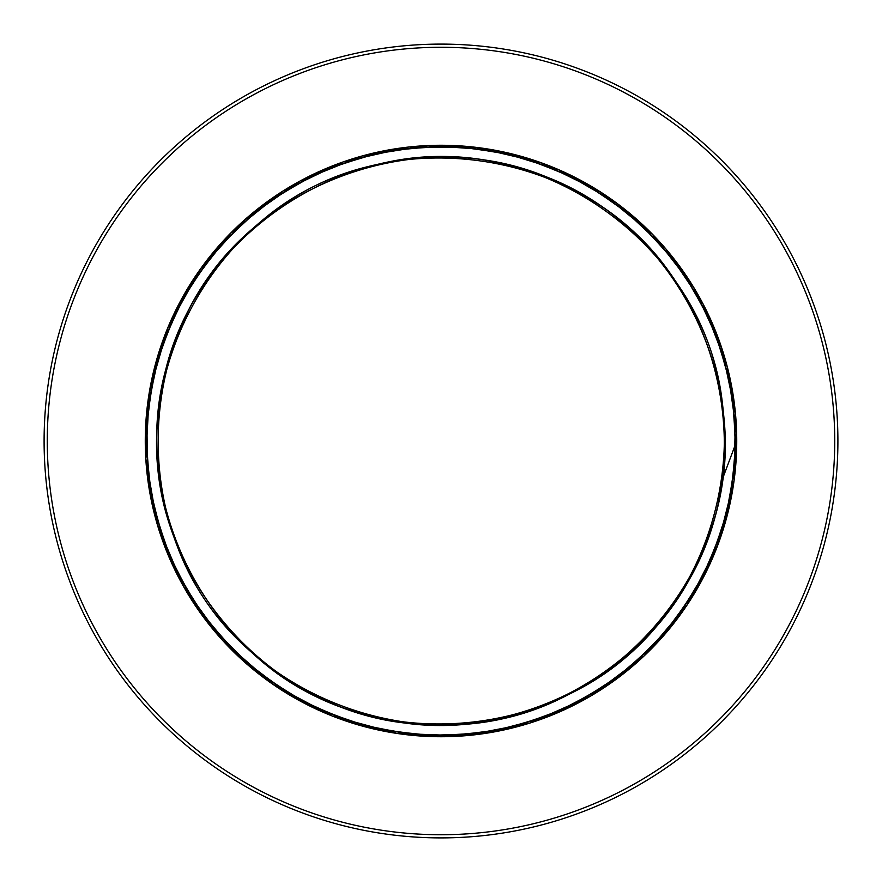<?xml version="1.0" encoding="UTF-8"?>
<svg xmlns="http://www.w3.org/2000/svg" width="882" height="882" viewBox="0 0 882 882"><rect width="100%" height="100%" fill="white"/><g stroke="black" fill="none" stroke-linecap="round" stroke-linejoin="round"><path stroke-width="1.32" d="M441 837.9A396.9 396.9 0 0 0 784.726 242.55A396.9 396.9 0 0 0 97.274 242.55A396.9 396.9 0 0 0 441 837.9A396.9 396.9 0 0 0 784.726 242.55A396.9 396.9 0 0 0 97.274 242.55A396.9 396.9 0 0 0 441 837.9M314.874 695.082C455.443 769.953 647.575 697.408 703.582 548.317C770.471 397.969 675.458 205.561 515.419 167.271C358.026 119.257 178.671 237.082 160.226 400.593C131.815 562.672 270.664 726.283 435.212 724.607C599.539 732.997 744.959 575.196 723.196 412.092C711.432 247.952 537.039 122.918 377.816 164.46C216.355 196.19 113.569 384.552 174.25 537.513C225.483 693.88 425.003 772.875 569.386 693.958C718.323 624.004 772.345 416.326 676.362 282.659C588.735 143.391 376.008 115.156 255.085 226.751C127.559 330.75 125.542 545.33 251.072 651.71C369.878 765.565 583.101 741.343 673.341 603.751C771.827 471.914 721.73 263.266 574.127 190.512C431.254 108.883 230.279 184.095 176.113 339.482C112.565 491.263 211.779 681.532 372.612 716.305C529.123 760.174 704.068 642.085 721.906 480.525L736.735 441A295.735 295.735 0 0 0 293.133 184.889A295.735 295.735 0 0 0 293.133 697.111A295.735 295.735 0 0 0 736.735 441L729.16 507.492L706.824 570.577L670.882 627.036L623.166 673.958L566.123 708.952L502.674 730.23L436.061 736.691L369.712 728.003L307.002 704.63L251.161 667.751L205.032 619.263L170.998 561.636L150.789 497.845L145.431 431.133L155.221 364.928L179.641 302.614L217.446 247.401L266.706 202.088L324.885 169.024L389.017 149.874L455.796 145.64L521.835 156.533L583.719 181.99L638.303 220.709L682.789 270.719L714.883 329.438L732.953 393.879L736.073 460.724L724.078 526.565L697.596 588.029L657.961 641.953L607.224 685.59L547.976 716.702L483.248 733.692L416.348 735.698L350.716 722.612L289.715 695.104L236.453 654.576L193.665 603.123L163.545 543.356L147.636 478.353L146.754 411.431L160.932 346.031L189.454 285.492L230.864 232.914L283.034 190.997L343.285 161.88L408.553 147.051L475.475 147.283L540.633 162.553L600.686 192.089L652.559 234.369L693.605 287.223L721.708 347.96L735.445 413.46L734.1 480.37L717.739 545.263L687.21 604.82L644.069 655.976L590.543 696.141L529.343 723.229L463.623 735.864L396.746 733.405L332.139 715.963L273.1 684.443L222.661 640.464L183.401 586.254L157.338 524.625L145.806 458.695L149.378 391.873L167.889 327.564L200.39 269.054L245.218 219.364L300.056 181.019L362.127 155.982L428.233 145.541L494.989 150.238L558.979 169.829L616.937 203.29L665.877 248.933L703.296 304.422L727.297 366.89L736.624 433.161L730.814 499.829L710.164 563.488L675.733 620.873L629.285 669.052L573.19 705.545L510.314 728.488L443.9 736.713L377.342 729.8L314.036 708.092L257.235 672.701L209.839 625.448L174.283 568.747L152.388 505.507L145.276 438.971L153.303 372.524L176.069 309.593L212.397 253.388L260.433 206.796L317.718 172.188L381.311 151.351L447.968 145.354L514.261 154.493L576.806 178.296L632.394 215.561L678.181 264.368L711.829 322.217L731.597 386.162L736.492 452.896L726.25 519.035L701.399 581.172L663.209 636.131L613.652 681.102L555.241 713.77L490.987 732.479L424.165 736.25L358.213 724.905L296.495 699.018L242.186 659.923L198.053 609.616L166.356 550.677L148.727 486.114L146.07 419.248L158.517 353.484L185.429 292.218L225.417 238.559M441 834.736A393.736 393.736 0 0 1 100.019 244.138A393.736 393.736 0 0 1 781.981 244.138A393.736 393.736 0 0 1 441 834.736"/></g></svg>
